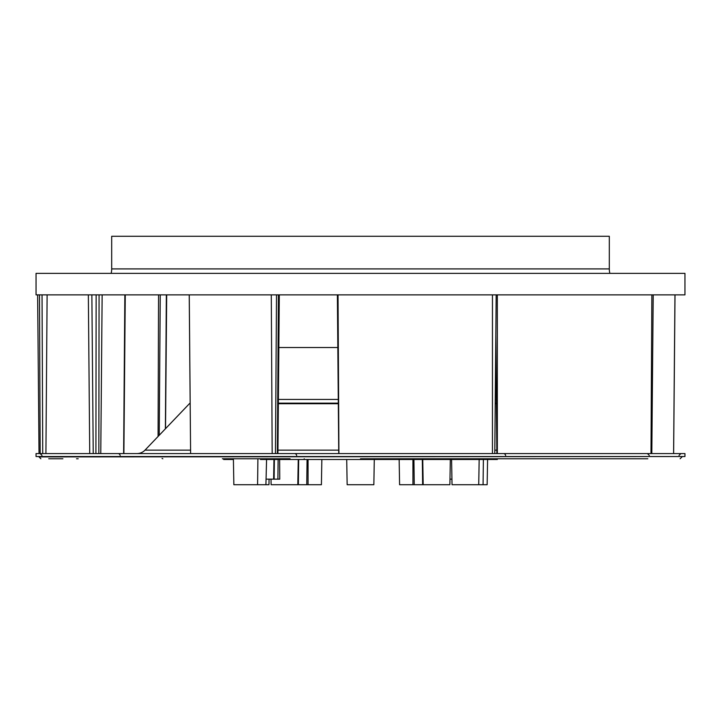 <?xml version="1.0" encoding="UTF-8"?>
<svg xmlns="http://www.w3.org/2000/svg" width="721" height="721" viewBox="0 0 721 721"><rect width="100%" height="100%" fill="white"/><g stroke="black" fill="none" stroke-linecap="round" stroke-linejoin="round"><path stroke-width="1.08" d="M36.05 453.572L684.95 453.572L684.95 456.537L36.05 456.537L36.05 453.572M502.095 458.763L617.131 458.763M647.828 458.763L360.5 458.763M48.722 458.763L62.889 458.763M78.192 458.763L76.525 458.763M229.954 458.763L223.104 458.763M222.356 458.763L290.112 458.763M442.793 458.763L433.925 458.763M162.838 458.763L162.054 458.448M337.834 347.522L278.847 347.522M496.418 403.138L495.237 403.138L496.418 403.138M338.311 403.138L278.36 403.138L338.311 403.138M190.173 403.715L189.389 403.715A1.857 1.857 -90 0 1 190.173 403.228M189.389 403.715L145.011 450.129L190.578 450.129M136.972 453.572A11.121 11.121 0 0 0 145.011 450.129M684.95 294.871L36.05 294.871L36.05 273.358L684.95 273.358L684.95 294.871M609.849 273.358A18.539 18.539 0 0 1 609.308 268.915L609.308 236.281L111.692 236.281L111.692 268.915A18.539 18.539 0 0 1 111.151 273.358M422.749 459.502L423.191 484.719L449.886 484.719L450.328 459.502M399.155 459.502L399.587 484.719L412.935 484.719L412.935 459.502M257.911 458.763L257.586 484.719L233.847 484.719L233.397 458.763M271.015 479.159L271.114 484.719L297.809 484.719L298.251 459.502M308.065 459.502L308.065 484.719L321.413 484.719L321.845 459.502M497.328 458.763L497.328 459.502L416.783 459.502L416.783 458.763M304.217 458.763L304.217 459.502L416.783 459.502M304.217 459.502L260.479 459.502M233.415 459.502L223.672 459.502L223.672 458.763M257.586 484.719L268.969 484.719L269.068 479.159M451.589 459.502L452.031 484.719L478.726 484.719L479.168 459.502M346.711 459.502L347.152 484.719L373.848 484.719L374.289 459.502M423.191 484.719L422.641 484.719L422.335 459.502M413.935 459.502L414.242 484.719L422.641 484.719M414.242 484.719L412.935 484.719M487.585 459.502L487.153 484.719L478.726 484.719M265.914 484.719L266.572 459.502M308.065 484.719L306.758 484.719L307.065 459.502M298.665 459.502L298.359 484.719L306.758 484.719M298.359 484.719L297.809 484.719M279.631 459.502L279.757 479.159L277.9 479.159L278.135 459.502M274.377 459.502L274.133 479.159L277.9 479.159M274.133 479.159L273.62 479.159L273.962 459.502L273.62 479.159L266.058 479.159M449.985 479.159L451.932 479.159M681.985 456.537L39.015 456.907L40.872 458.763M277.945 450.129L338.726 450.129M494.831 450.129L496.823 450.129M496.418 403.715L495.237 403.715M338.32 403.715L278.351 403.715M278.387 399.434L338.284 399.434M495.273 399.434L496.381 399.434M93.234 453.572L91.864 294.871M95.911 453.572L96.145 294.871M98.84 453.572L99.074 294.871M123.624 453.572L124.85 294.871M189.226 294.871L190.605 453.572L189.253 294.871M272.178 453.572L271.285 294.871M275.458 453.572L276.513 294.871M277.369 453.572L278.423 294.871M673.594 453.572L674.964 294.871M650.991 453.572L651.874 294.871M497.328 453.572L497.328 294.871M494.786 453.572L496.183 294.871M338.924 453.572L338.032 294.871M492.452 453.572L492.452 294.871M40.178 453.572L39.484 294.871M42.737 453.572L42.043 294.871M45.919 453.572L47.117 294.871M158.079 436.457L158.557 294.871M165.397 428.815L166.353 294.871M159.233 435.259L160.26 294.871M609.308 268.915L111.692 268.915M483.079 484.719L483.385 459.502M681.985 456.907L680.128 458.763M89.728 453.572L88.35 294.871M100.769 453.572L102.148 294.871M123.886 453.572L125.274 294.871M120.173 455.429C119.911 454.401 119.289 453.788 118.325 453.572M277.918 453.572L279.306 294.871M649.297 455.429L647.449 453.572M673.63 453.572L675.018 294.871M679.02 455.429L680.867 453.572M41.98 455.429L40.133 453.572M651.82 453.572L653.208 294.871M496.859 453.572L495.832 335.698M505.646 455.429C505.385 454.428 504.772 453.815 503.79 453.572M296.673 455.429C296.421 454.419 295.799 453.806 294.826 453.572M338.753 453.572L337.374 294.871M39.024 453.572L37.636 294.871M165.524 428.68L166.686 294.871"/></g></svg>

